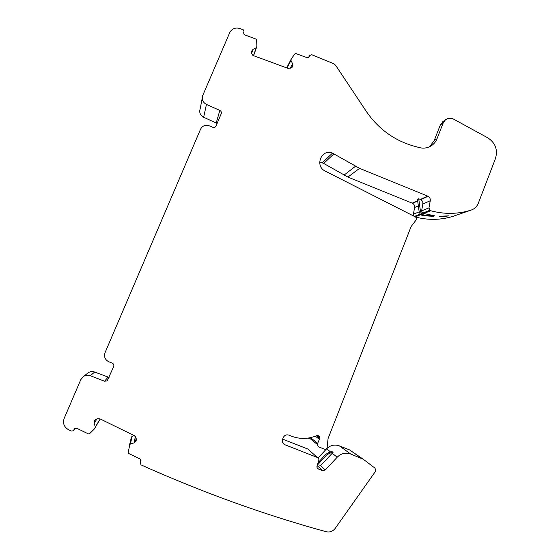 <?xml version="1.0" encoding="UTF-8"?>
<svg xmlns="http://www.w3.org/2000/svg" width="560" height="560" viewBox="0 0 560 560"><rect width="100%" height="100%" fill="white"/><g stroke="black" fill="none" stroke-linecap="round" stroke-linejoin="round"><path stroke-width="0.84" d="M243.558 33.089L243.985 31.64L243.628 32.739L244.076 34.468L244.727 34.881L256.578 39.312L256.893 46.2L256.445 47.656L253.015 49.392L251.496 51.296L251.692 53.522L252.91 55.433L288.106 68.418L291.284 67.865L292.698 66.241L292.579 63.763L290.885 60.186L291.361 58.744L294.973 53.83L295.883 53.571L307.181 57.694L309.225 56.728L309.589 55.573L311.654 54.684L333.648 63.658L335.601 65.268L366.212 111.279C377.93 128.373 393.33 139.839 412.426 145.677L419.412 147.623C423.29 148.589 426.951 148.162 430.388 146.328C433.447 144.592 435.659 142.058 437.01 138.726L443.212 122.934L445.347 119.945C447.923 117.971 450.716 117.726 453.733 119.21L487.844 137.865C495.425 142.912 497.966 149.793 495.481 158.508L478.359 203.154C476.952 206.612 474.53 208.929 471.107 210.105L453.229 216.258C440.979 220.087 428.449 220.36 415.653 217.07M413.91 216.167L413.385 214.2L414.603 207.501C414.827 205.66 414.148 204.253 412.58 203.287L347.893 177.072L323.267 163.198L319.641 162.204M319.844 437.423L317.513 435.519M317.541 435.694L317.639 436.541M308.924 439.026L307.93 438.123M282.639 439.124L307.888 449.05L309.064 450.1M318.08 457.933L326.606 448.833C330.323 445.221 334.551 444.22 339.29 445.83L349.524 449.883L362.88 458.976M140.658 459.459L140.245 462.511L140.833 461.377L140.084 459.004L128.632 453.446L128.163 452.522L131.271 437.696L132.013 436.317L134.134 435.54M129.325 445.816L130.165 444.213L134.085 442.82L136.08 440.958L135.94 437.458L134.407 435.68L100.023 418.866L97.601 418.712L95.319 419.734L94.556 420.686L94.178 423.353L95.347 427.028L99.379 420.168L98.875 418.558M99.379 420.168L94.584 428.75L89.488 433.79L88.459 433.944L76.804 428.281L74.781 428.547L74.326 429.107L74.69 428.624M87.507 373.324L88.193 372.792C90.251 371.483 92.407 371.231 94.668 372.036L109.06 377.419M74.326 429.107L73.255 430.815L71.183 431.053L68.117 429.457C63.91 426.783 62.608 423.059 64.211 418.285L80.773 379.694L83.412 376.502C85.61 375.102 87.913 374.829 90.321 375.69L104.524 381.241L107.198 380.863L113.673 366.576C114.163 365.029 113.68 363.874 112.231 363.132L108.913 361.823C105.049 359.835 103.768 356.769 105.063 352.625L200.543 129.234C202.202 126.063 204.841 124.824 208.453 125.51L213.059 127.421C214.403 127.673 215.383 127.211 215.999 126.028L221.214 113.771C221.662 112.322 221.2 111.202 219.835 110.425L206.444 104.433L203.644 117.236L217.091 123.459M203.644 117.236C200.193 115.283 199.031 112.476 200.172 108.822L202.223 98.182M471.107 210.105C457.94 214.221 444.486 214.431 430.745 210.749L429.87 210.294L428.974 207.872L421.596 210.868L422.471 213.22L434.623 215.817L433.265 216.314L422.856 215.663L420.623 214.753L419.216 212.177L417.445 199.339L418.726 198.751L420.756 199.598C422.38 200.599 423.073 202.048 422.849 203.952L421.596 210.868M440.72 216.195L439.334 216.699L441.504 216.832L449.001 215.852L440.72 216.195L442.904 216.335L441.504 216.832M140.245 462.511L141.043 464.905C203.007 492.632 264.719 514.899 326.193 531.72C329.84 532.504 332.864 531.363 335.272 528.29L375.34 471.576L375.83 470.106L374.857 468.027L363.377 459.333L350.665 453.992C345.632 452.284 341.152 453.355 337.204 457.205L325.297 469.98L322.581 470.631L318.479 469.035C317.282 468.454 316.785 467.481 316.988 466.109L318.829 460.39C319.032 459.025 318.528 458.052 317.338 457.471L284.921 444.759C282.674 443.611 281.897 441.784 282.583 439.278L283.255 437.591C284.459 435.246 286.293 434.413 288.757 435.106L291.48 436.177C299.845 439.313 308.182 439.166 316.498 435.722C318.563 435.26 319.704 436.107 319.907 438.263L317.198 444.325L318.43 446.803L324.373 449.141C325.591 449.484 326.487 449.071 327.082 447.902L328.069 438.578L411.138 226.52L416.43 219.583L416.164 217.567L415.429 216.944L325.234 171.094C314.328 166.103 321.475 148.414 332.458 153.118L359.59 168.35L428.106 196.287C429.772 197.316 430.486 198.807 430.255 200.767L428.974 207.872M317.044 465.913L317.961 466.27L320.6 465.64L333.067 452.382L332.178 451.689C329.231 452.074 326.704 453.376 324.611 455.595L318.094 462.679M95.347 427.028L94.584 428.75M206.444 104.433C202.769 102.347 201.537 99.365 202.748 95.48L229.684 32.718C231.819 28.735 235.172 27.314 239.736 28.448L243.551 29.932L243.985 31.64M437.01 138.726L434.21 140.525L429.702 146.678M434.21 140.525L440.363 124.887L443.604 121.142M449.001 215.852L442.904 216.335M434.623 215.817L424.165 215.159L421.925 214.242L420.504 211.652L418.726 198.751M317.268 465.22L325.458 456.309C327.565 454.076 330.099 452.767 333.067 452.382M256.445 47.656L253.512 55.86M256.242 47.894L253.414 55.804M253.015 49.392L251.629 53.389M292.698 66.241L292.236 67.109M292.782 65.968L292.089 67.277M292.579 63.763L290.15 68.397M290.913 60.501L287.063 68.04M290.885 60.186L286.909 67.984M291.298 58.863L286.699 67.907L291.298 58.856M309.225 56.728L308.896 57.302M309.568 55.636L308.413 57.659M420.602 214.732L415.233 216.839M430.745 210.749L423.325 213.661M419.167 211.855L413.385 214.2M430.255 200.767L422.849 203.952M418.348 205.891L414.603 207.501M427.728 196.112L420.392 199.43M417.627 200.676L412.223 203.119M359.59 168.35L347.893 177.072M355.432 166.313L343.973 175.154M333.949 153.825L323.708 163.436M317.695 443.373L310.541 437.654M319.907 438.263L316.533 435.708M284.921 444.759L282.576 442.365M317.338 457.471L307.888 449.05M318.479 469.035L317.149 467.761M322.581 470.631L317.961 466.27M325.297 469.98L320.6 465.64M337.204 457.205L332.185 453.236M330.603 451.983L326.606 448.833M350.665 453.992L339.29 445.83M361.522 458.283L349.524 449.883M140.833 461.377L141.001 460.152M129.374 445.683L131.271 437.696M130.088 444.311L131.943 436.408M130.354 444.087L132.195 436.198M134.085 442.82L135.394 436.45M135.933 441.238L136.381 438.907M136.08 440.958L136.423 439.173M94.556 420.686L94.822 420.273M94.409 420.966L94.955 420.098M94.178 423.353L96.908 418.943M95.312 427.371L99.351 420.483M73.717 430.248L75.222 428.274M90.321 375.69L94.668 372.036M104.524 381.241L107.975 377.251M219.835 110.425L216.237 122.836M443.212 122.934L440.363 124.887M420.504 211.652L419.216 212.177M424.165 215.159L422.856 215.663M325.458 456.309L324.611 455.595M429.87 210.294L422.471 213.22M420.063 214.172L414.4 216.419M428.106 196.287L420.756 199.598M417.669 200.991L412.58 203.287M332.458 153.118L322.301 162.778M317.198 444.325L309.26 437.906M319.697 439.53L315.343 436.191M130.165 444.213L132.013 436.317M135.443 441.931L136.178 438.2M83.412 376.502L88.193 372.792M107.198 380.863L108.017 379.876M445.347 119.945L442.47 121.926M421.925 214.242L420.623 214.753"/></g></svg>
